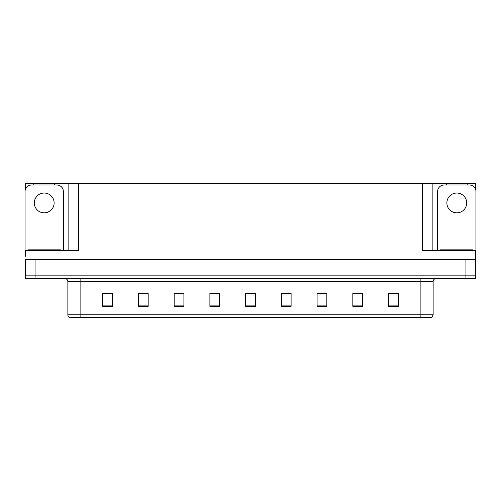 <?xml version="1.0" encoding="UTF-8"?>
<svg xmlns="http://www.w3.org/2000/svg" width="501" height="501" viewBox="0 0 501 501"><rect width="100%" height="100%" fill="white"/><g stroke="black" fill="none" stroke-linecap="round" stroke-linejoin="round"><path stroke-width="0.75" d="M54.609 185.007L54.609 183.579L422.412 183.579L422.412 250.5L475.693 250.5L475.693 259.593L25.307 259.593L25.307 275.838L35.057 275.838L25.307 275.838L25.307 278.437L35.057 278.437L35.057 275.838L465.943 275.838L35.057 275.838L35.057 259.593M25.307 256.349L25.307 250.5L78.588 250.5L78.588 183.579M33.824 185.007L33.824 183.579L25.307 183.579L25.307 189.685M35.057 278.437L475.693 278.437L475.693 275.838L465.943 275.838L475.693 275.838L475.693 256.349M467.176 185.007L467.176 183.579L475.693 183.579L475.693 189.685M68.844 183.579L68.844 250.5M422.412 183.579L432.156 183.579L432.156 250.5M432.156 183.579L446.391 183.579L446.391 185.007M467.176 183.579L446.391 183.579M33.824 183.579L54.609 183.579M433.133 314.822L431.837 317.421L420.139 317.421L420.139 314.822L433.133 314.822L433.133 281.687A3.25 3.25 0 0 1 436.384 278.437M420.139 317.421L69.163 317.421A3.25 3.25 0 0 1 67.867 314.822L67.867 281.687C67.673 279.715 66.589 278.631 64.616 278.437M398.308 306.343L398.308 293.348L388.563 293.348L388.563 306.343L398.308 306.343M362.574 306.343L362.574 293.348L352.829 293.348L352.829 306.343L362.574 306.343M326.84 306.343L326.84 293.348L317.095 293.348L317.095 306.343L326.84 306.343M291.106 306.343L291.106 293.348L281.362 293.348L281.362 306.343L291.106 306.343M112.437 306.343L112.437 293.348L102.692 293.348L102.692 306.343L112.437 306.343M148.171 306.343L148.171 293.348L138.426 293.348L138.426 306.343L148.171 306.343M183.905 306.343L183.905 293.348L174.16 293.348L174.16 306.343L183.905 306.343M219.638 306.343L219.638 293.348L209.894 293.348L209.894 306.343L219.638 306.343M255.372 306.343L255.372 293.348L245.628 293.348L245.628 306.343L255.372 306.343M320.051 293.417L324.924 293.417M356.048 293.417L360.92 293.417M392.039 293.417L396.911 293.417M212.067 293.417L216.939 293.417M176.076 293.417L180.949 293.417M140.08 293.417L144.952 293.417M104.089 293.417L108.961 293.417M284.061 293.417L288.933 293.417M248.064 293.417L252.936 293.417M44.22 193.035A9.907 9.907 0 0 0 34.306 202.943A9.907 9.907 0 0 0 44.22 212.85A9.907 9.907 0 0 0 54.127 202.943A9.907 9.907 0 0 0 44.22 193.035M25.307 253.105A6.494 6.494 0 0 0 25.05 253.099L25.05 191.507A6.494 6.494 0 0 1 31.544 185.007L56.889 185.007A6.494 6.494 0 0 1 63.383 191.507L63.383 250.5M456.78 193.035A9.907 9.907 0 0 0 446.873 202.943A9.907 9.907 0 0 0 456.78 212.85A9.907 9.907 0 0 0 466.694 202.943A9.907 9.907 0 0 0 456.78 193.035M437.617 250.5L437.617 191.507A6.494 6.494 0 0 1 444.111 185.007L469.456 185.007A6.494 6.494 0 0 1 475.95 191.507L475.95 253.099A6.494 6.494 0 0 0 475.693 253.105M27.975 250.5L27.975 249.849L60.458 249.849L60.458 250.5M440.542 250.5L440.542 249.849L473.025 249.849L473.025 250.5M465.943 259.593L465.943 278.437M420.139 278.437L420.139 281.687L67.867 281.687M433.133 281.687L420.139 281.687L420.139 314.822L80.861 314.822L80.861 317.421M67.867 314.822L80.861 314.822L80.861 278.437M255.372 305.892L245.628 305.892M219.638 305.892L209.894 305.892M183.905 305.892L174.16 305.892M148.171 305.892L138.426 305.892M112.437 305.892L102.692 305.892M291.106 305.892L281.362 305.892M326.84 305.892L317.095 305.892M362.574 305.892L352.829 305.892M398.308 305.892L388.563 305.892M58.836 249.849L58.836 250.5M29.597 249.849L29.597 250.5M471.403 249.849L471.403 250.5M442.164 249.849L442.164 250.5"/></g></svg>
